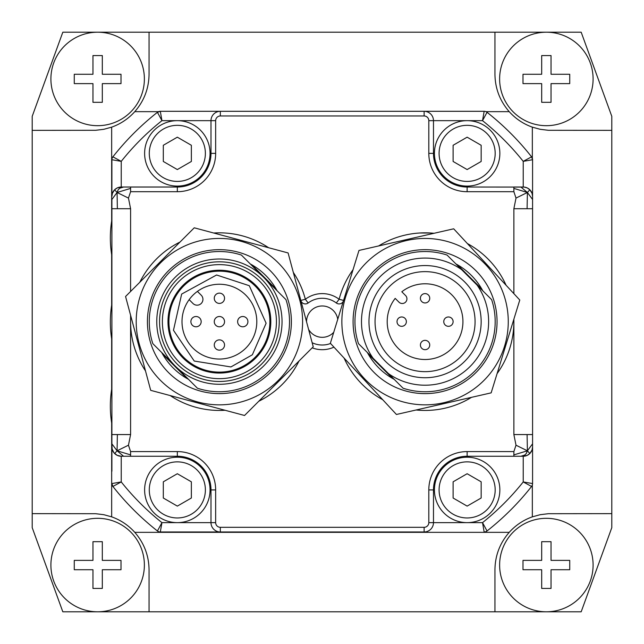 <?xml version="1.0" encoding="UTF-8"?>
<svg xmlns="http://www.w3.org/2000/svg" width="644" height="644" viewBox="0 0 644 644"><rect width="100%" height="100%" fill="white"/><g stroke="black" fill="none" stroke-linecap="round" stroke-linejoin="round"><path stroke-width="0.97" d="M111.662 423.011L111.662 516.85A56.092 56.092 0 0 1 134.773 532.338L509.227 532.338A56.092 56.092 0 0 1 532.338 516.85L532.338 485.021A4.677 4.677 0 0 1 531.574 486.453A4.677 4.677 0 0 0 532.572 483.564L532.572 446.912A9.346 9.346 0 0 1 529.835 453.521L527.396 450.8L516.005 445.205L513.872 451.589L467.133 451.589A38.326 38.326 0 0 0 428.807 489.915L428.807 522.638A4.677 4.677 0 0 1 424.13 527.307L220.337 527.307A4.677 4.677 0 0 1 215.66 522.638L215.66 489.915A38.326 38.326 0 0 0 177.333 451.589L130.595 451.589L128.462 445.205L117.071 450.8L117.369 434.563L130.595 434.563L130.595 321.646A88.808 88.808 0 0 0 145.488 370.888M128.462 445.205L130.595 434.563M215.66 516.094L215.66 522.638L177.333 522.638A32.723 32.723 0 0 0 210.057 489.915A32.723 32.723 0 0 0 177.333 457.2A32.723 32.723 0 0 0 144.618 489.915A32.723 32.723 0 0 0 177.333 522.638L161.942 522.638A257.077 257.077 0 0 1 121.241 481.937L111.895 483.564A4.677 4.677 0 0 0 112.893 486.453A266.431 266.431 0 0 0 157.426 530.978A4.677 4.677 0 0 0 160.316 531.984L161.942 522.638L157.426 530.978A266.431 266.431 0 0 1 112.893 486.453A4.677 4.677 0 0 1 111.895 483.564L112.893 486.453L121.241 481.937L121.241 456.258L123.584 456.258L117.071 450.8L130.595 454.889L130.595 456.258L123.584 456.258L177.333 456.258A33.657 33.657 0 0 1 210.991 489.915A33.657 33.657 0 0 0 177.333 456.258A33.657 33.657 0 0 1 210.991 489.915L210.991 522.638A9.346 9.346 0 0 0 220.337 531.984L160.316 531.984A4.677 4.677 0 0 1 157.426 530.978A4.677 4.677 0 0 0 160.316 531.984L424.13 531.984A9.346 9.346 0 0 0 433.476 522.638L433.476 489.915A33.657 33.657 0 0 1 467.133 456.258L513.872 456.258L513.872 451.589M130.595 451.589L130.595 454.889M114.632 189.763A9.346 9.346 0 0 1 121.241 187.026L130.595 187.026L130.595 188.394L117.071 192.492L118.11 189.875L119.736 188.233L123.584 187.026L121.241 187.026L121.241 161.354L111.895 159.728A4.677 4.677 0 0 1 112.893 156.838A4.677 4.677 0 0 0 111.895 159.728L111.895 196.38A9.346 9.346 0 0 1 114.632 189.763L117.071 192.492L111.895 199.463L111.895 443.829L117.071 450.8L114.632 453.521A9.346 9.346 0 0 1 111.895 446.912L111.895 471.223M111.895 443.829L112.128 448.997L113.932 452.74L117.184 455.332L121.241 456.258A9.346 9.346 0 0 1 114.632 453.521M513.872 454.889L527.396 450.8L526.357 453.416L524.731 455.058L520.883 456.258L523.226 456.258L513.872 456.258L520.883 456.258M529.835 453.521A9.346 9.346 0 0 1 523.226 456.258L523.226 481.937L531.574 486.453A266.431 266.431 0 0 1 487.041 530.978A4.677 4.677 0 0 1 484.151 531.984L482.525 522.638L467.133 522.638A32.723 32.723 0 0 0 499.857 489.915A32.723 32.723 0 0 0 467.133 457.2A32.723 32.723 0 0 0 434.418 489.915A32.723 32.723 0 0 0 467.133 522.638L428.807 522.638M523.226 456.258L527.283 455.332L529.835 453.521L532.049 450.003L532.572 446.912L532.572 443.829L527.396 450.8L527.098 434.563L532.572 434.563L532.572 159.728L531.574 156.838A4.677 4.677 0 0 1 532.338 158.263L532.338 127.15A56.092 56.092 0 0 1 509.227 111.662L485.938 111.662A4.677 4.677 0 0 1 487.041 112.306A4.677 4.677 0 0 0 484.151 111.307L160.316 111.307L157.426 112.306A4.677 4.677 0 0 1 158.529 111.662L134.773 111.662A56.092 56.092 0 0 1 111.662 127.15L111.662 220.964M497.088 373.609A88.808 88.808 0 0 0 513.872 321.646L513.872 434.563L527.098 434.563M513.872 434.563L516.005 445.205M532.572 443.829L532.572 434.563M215.66 127.198L215.66 120.653A4.677 4.677 0 0 1 220.337 115.976L220.337 111.307A9.346 9.346 0 0 0 210.991 120.653L210.991 153.377A33.657 33.657 0 0 1 177.333 187.026L123.584 187.026M130.595 291.466L130.595 208.728L117.369 208.728L117.071 192.492L128.462 198.086L130.595 191.703L177.333 191.703A38.326 38.326 0 0 0 215.66 153.377L215.66 120.653L161.942 120.653L160.316 111.307A4.677 4.677 0 0 0 157.426 112.306L161.942 120.653A257.077 257.077 0 0 0 121.241 161.354L112.893 156.838A266.431 266.431 0 0 1 157.426 112.306A266.431 266.431 0 0 0 112.893 156.838A4.677 4.677 0 0 0 111.895 159.728M130.595 188.394L130.595 191.703M130.595 208.728L128.462 198.086M117.369 208.728L111.895 208.728L111.895 199.463M220.337 115.976L424.13 115.976A4.677 4.677 0 0 1 428.807 120.653L428.807 153.377A38.326 38.326 0 0 0 467.133 191.703L513.872 191.703L516.005 198.086L527.396 192.492L527.098 208.728L513.872 208.728L513.872 293.656M516.005 198.086L513.872 208.728M520.883 187.026L527.396 192.492L513.872 188.394L513.872 187.026L523.226 187.026A9.346 9.346 0 0 1 532.572 196.38L532.049 193.289L529.835 189.763L527.283 187.951L524.272 187.09L467.133 187.026A33.657 33.657 0 0 1 433.476 153.377A33.657 33.657 0 0 0 467.133 187.026L467.133 191.703M513.872 191.703L513.872 188.394M532.572 199.463L527.396 192.492L529.835 189.763M134.773 532.338C144.103 543.061 148.869 555.522 149.054 569.731L149.054 611.8L62.822 611.8L32.2 527.661L32.2 513.638L95.69 513.711L103.789 514.693L111.662 516.85M509.227 111.662C499.897 100.939 495.131 88.478 494.946 74.269L494.946 32.2L546.362 32.2A46.738 46.738 0 0 1 593.1 78.938A46.738 46.738 0 0 1 546.362 125.685A46.738 46.738 0 0 1 499.623 78.938A46.738 46.738 0 0 1 546.362 32.2L581.178 32.2L611.8 116.339L611.8 527.661L581.178 611.8L546.362 611.8A46.738 46.738 0 0 1 499.623 565.062A46.738 46.738 0 0 1 546.362 518.315A46.738 46.738 0 0 1 593.1 565.062A46.738 46.738 0 0 1 546.362 611.8L494.946 611.8L494.946 569.731C495.131 555.522 499.897 543.061 509.227 532.338M111.662 127.15L103.789 129.307L95.69 130.289L32.2 130.362L32.2 116.339L62.822 32.2L494.946 32.2M149.054 32.2L149.054 74.269C148.869 88.478 144.103 100.939 134.773 111.662M111.662 254.734L111.662 305.103M111.662 338.873L111.662 389.242M532.338 516.85L540.211 514.693L548.31 513.711L611.8 513.638M611.8 130.362L548.31 130.289L540.211 129.307L532.338 127.15M111.895 424.436A109.295 109.295 0 0 1 111.895 387.809M111.895 340.306A109.295 109.295 0 0 1 111.895 303.67M111.895 256.167A109.295 109.295 0 0 1 111.895 219.532M219.403 359.038A37.392 37.392 0 0 1 197.418 291.394A37.392 37.392 0 0 1 254.968 310.086A37.392 37.392 0 0 1 219.403 359.038M219.403 271.164A50.482 50.482 0 0 1 269.884 321.646A50.482 50.482 0 0 1 219.403 372.127A50.482 50.482 0 0 1 168.921 321.646A50.482 50.482 0 0 1 219.403 271.164M161.708 352.534A65.438 65.438 0 0 0 188.515 379.332L197.394 388.211A70.115 70.115 0 0 0 285.968 299.637L263.694 277.355A62.637 62.637 0 0 0 175.112 277.355A62.637 62.637 0 0 0 175.112 365.937L152.829 343.654A70.115 70.115 0 0 1 241.411 255.072L250.291 263.951A65.438 65.438 0 0 1 277.089 290.758M238.03 391.174A71.983 71.983 0 0 0 270.303 270.746A71.983 71.983 0 0 0 149.875 303.018A71.983 71.983 0 0 0 238.03 391.174M150.704 390.344L125.564 296.498L194.255 227.807L288.101 252.947L313.242 346.786L244.543 415.485L150.704 390.344M240.937 402.009A83.197 83.197 0 0 0 299.766 300.112A83.197 83.197 0 0 0 197.869 241.283A83.197 83.197 0 0 0 139.04 343.18A83.197 83.197 0 0 0 240.937 402.009M187.034 378.519L162.53 354.007M251.764 264.773L276.276 289.285M455.952 263.951A65.438 65.438 0 0 1 482.759 290.758M394.176 379.332A65.438 65.438 0 0 1 367.378 352.534M495.244 305.618A71.983 71.983 0 0 0 376.104 268.878A71.983 71.983 0 0 0 403.852 390.433A71.983 71.983 0 0 0 495.244 305.618M491.155 392.856L396.438 414.478L330.356 343.268L358.982 250.436L453.69 228.805L519.78 300.015L491.155 392.856M506.176 303.123A83.197 83.197 0 0 0 406.541 240.534A83.197 83.197 0 0 0 343.952 340.169A83.197 83.197 0 0 0 443.587 402.758A83.197 83.197 0 0 0 506.176 303.123M392.703 378.519L368.191 354.007M457.433 264.773L481.937 289.285M306.56 321.839A15.681 15.681 0 0 1 306.552 321.646A15.681 15.681 0 0 1 321.066 306.013A15.681 15.681 0 0 1 337.738 319.319M333.737 332.296A15.681 15.681 0 0 1 308.557 329.317M300.82 300.434L305.345 299.259L308.154 302.986A23.369 23.369 0 0 1 336.313 302.986L339.122 299.259L343.566 300.418M336.313 302.986A4.677 4.677 0 0 0 343.244 301.464M330.549 343.485A23.369 23.369 0 0 1 312.155 342.729M300.869 300.603A4.677 4.677 0 0 0 308.154 302.986M428.807 153.377L433.476 153.377L433.476 120.653L482.525 120.653L487.041 112.306A266.431 266.431 0 0 1 531.574 156.838L523.226 161.354L532.572 159.728A4.677 4.677 0 0 0 531.574 156.838A266.431 266.431 0 0 0 487.041 112.306A4.677 4.677 0 0 0 484.151 111.307L482.525 120.653A257.077 257.077 0 0 1 523.226 161.354L523.226 187.026M532.572 483.564L523.226 481.937A257.077 257.077 0 0 1 482.525 522.638L487.041 530.978A266.431 266.431 0 0 0 531.574 486.453A4.677 4.677 0 0 0 532.572 483.564M428.807 120.653L433.476 120.653A9.346 9.346 0 0 0 424.13 111.307L424.13 115.976M532.572 208.728L527.098 208.728M111.895 196.38L112.418 193.289L114.632 189.763L117.184 187.951L121.241 187.026M111.895 466.546L111.895 434.563L117.369 434.563M177.333 169.565L163.31 161.467L163.31 145.278L177.333 137.18L191.357 145.278L191.357 161.467L177.333 169.565M467.133 169.565L453.11 161.467L453.11 145.278L467.133 137.18L481.157 145.278L481.157 161.467L467.133 169.565M551.039 588.431L541.685 588.431L541.685 569.731L522.992 569.731L522.992 560.385L541.685 560.385L541.685 541.685L551.039 541.685L551.039 560.385L569.731 560.385L569.731 569.731L551.039 569.731L551.039 588.431M551.039 102.316L541.685 102.316L541.685 83.615L522.992 83.615L522.992 74.269L541.685 74.269L541.685 55.569L551.039 55.569L551.039 74.269L569.731 74.269L569.731 83.615L551.039 83.615L551.039 102.316M494.946 611.8L149.054 611.8M32.2 513.638L32.2 130.362M97.638 518.315A46.738 46.738 0 0 1 144.377 565.062A46.738 46.738 0 0 1 97.638 611.8A46.738 46.738 0 0 1 50.9 565.062A46.738 46.738 0 0 1 97.638 518.315M92.961 541.685L102.316 541.685L102.316 560.385L121.008 560.385L121.008 569.731L102.316 569.731L102.316 588.431L92.961 588.431L92.961 569.731L74.269 569.731L74.269 560.385L92.961 560.385L92.961 541.685M97.638 32.2A46.738 46.738 0 0 1 144.377 78.938A46.738 46.738 0 0 1 97.638 125.685A46.738 46.738 0 0 1 50.9 78.938A46.738 46.738 0 0 1 97.638 32.2M92.961 55.569L102.316 55.569L102.316 74.269L121.008 74.269L121.008 83.615L102.316 83.615L102.316 102.316L92.961 102.316L92.961 83.615L74.269 83.615L74.269 74.269L92.961 74.269L92.961 55.569M453.11 498.013L453.11 481.817L467.133 473.726L481.157 481.817L481.157 498.013L467.133 506.112L453.11 498.013M163.31 498.013L163.31 481.817L177.333 473.726L191.357 481.817L191.357 498.013L177.333 506.112L163.31 498.013M403.055 388.211A70.115 70.115 0 0 0 491.638 299.637L447.073 255.072A70.115 70.115 0 0 0 358.499 343.654L403.055 388.211M421.764 294.968A4.677 4.677 0 0 0 426.28 302.793A4.677 4.677 0 0 0 429.113 295.934A4.677 4.677 0 0 0 421.764 294.968M398.386 318.337A4.677 4.677 0 0 0 402.903 326.162A4.677 4.677 0 0 0 405.744 319.311A4.677 4.677 0 0 0 398.386 318.337M445.133 318.337A4.677 4.677 0 0 0 449.649 326.162A4.677 4.677 0 0 0 452.482 319.311A4.677 4.677 0 0 0 445.133 318.337M421.764 341.714A4.677 4.677 0 0 0 426.28 349.531A4.677 4.677 0 0 0 429.113 342.68A4.677 4.677 0 0 0 421.764 341.714M395.191 298.381L398.958 302.141A4.677 4.677 0 0 0 405.567 302.141A4.677 4.677 0 0 0 405.567 295.532L401.808 291.772A37.859 37.859 0 0 1 462.014 313.362A37.859 37.859 0 0 1 416.781 358.587A37.859 37.859 0 0 1 395.191 298.381M425.064 271.631A50.015 50.015 0 0 1 471.271 340.781A50.015 50.015 0 0 1 389.701 357.009A50.015 50.015 0 0 1 425.064 271.631M477.035 285.034A63.571 63.571 0 0 1 388.461 373.617M373.093 358.257A63.571 63.571 0 0 1 461.676 269.675M464.726 281.983A56.092 56.092 0 0 1 464.726 361.308A56.092 56.092 0 0 1 385.402 361.308A56.092 56.092 0 0 1 385.402 281.983A56.092 56.092 0 0 1 464.726 281.983M197.394 388.211L175.112 365.937A62.637 62.637 0 0 0 263.694 365.937A62.637 62.637 0 0 0 263.694 277.355L241.411 255.072M197.418 291.394L201.226 295.202A5.844 5.844 0 0 1 201.226 303.469A5.844 5.844 0 0 1 192.959 303.469L189.151 299.661M196.034 316.502A5.144 5.144 0 0 1 200.485 324.214A5.144 5.144 0 0 1 191.574 324.214A5.144 5.144 0 0 1 196.034 316.502M219.403 339.871A5.144 5.144 0 0 1 223.854 347.583A5.144 5.144 0 0 1 214.951 347.583A5.144 5.144 0 0 1 219.403 339.871M219.403 293.133A5.144 5.144 0 0 1 223.854 300.845A5.144 5.144 0 0 1 214.951 300.845A5.144 5.144 0 0 1 219.403 293.133M242.772 316.502A5.144 5.144 0 0 1 247.224 324.214A5.144 5.144 0 0 1 238.32 324.214A5.144 5.144 0 0 1 242.772 316.502M219.403 326.79A5.144 5.144 0 0 1 214.259 321.646A5.144 5.144 0 0 1 219.403 316.502A5.144 5.144 0 0 1 224.547 321.646A5.144 5.144 0 0 1 219.403 326.79M261.706 279.335A59.828 59.828 0 0 1 234.883 379.437A59.828 59.828 0 0 1 161.612 306.158A59.828 59.828 0 0 1 261.706 279.335M259.725 281.323A57.026 57.026 0 0 1 259.725 361.968A57.026 57.026 0 0 1 179.08 361.968A57.026 57.026 0 0 1 179.08 281.323A57.026 57.026 0 0 1 259.725 281.323M183.041 358A51.415 51.415 0 0 1 183.041 285.292A51.415 51.415 0 0 1 255.757 285.292A51.415 51.415 0 0 1 255.757 358A51.415 51.415 0 0 1 183.041 358M210.057 153.377A32.723 32.723 0 0 0 177.333 120.653A32.723 32.723 0 0 0 144.618 153.377A32.723 32.723 0 0 0 177.333 186.092A32.723 32.723 0 0 0 210.057 153.377A32.723 32.723 0 0 0 177.333 120.653A32.723 32.723 0 0 0 144.618 153.377A32.723 32.723 0 0 0 177.333 186.092A32.723 32.723 0 0 0 210.057 153.377M499.857 153.377A32.723 32.723 0 0 0 467.133 120.653A32.723 32.723 0 0 0 434.418 153.377A32.723 32.723 0 0 0 467.133 186.092A32.723 32.723 0 0 0 499.857 153.377A32.723 32.723 0 0 0 467.133 120.653A32.723 32.723 0 0 0 434.418 153.377A32.723 32.723 0 0 0 467.133 186.092A32.723 32.723 0 0 0 499.857 153.377M431.158 233.048L419.727 232.999M513.872 319.166L513.872 321.646A88.808 88.808 0 0 0 513.848 319.271M506.079 285.252A88.808 88.808 0 0 0 467.399 243.569M434.056 233.289A88.808 88.808 0 0 0 378.616 245.952M353.041 269.683A88.808 88.808 0 0 0 339.122 299.259A28.046 28.046 0 0 0 305.345 299.259A88.808 88.808 0 0 0 293.31 272.404M344.057 358.04A88.808 88.808 0 0 0 382.737 399.715M416.08 409.995A88.808 88.808 0 0 0 471.513 397.34M312.195 347.832A28.046 28.046 0 0 0 333.938 347.132M170.161 395.553A88.808 88.808 0 0 0 225.086 410.268M258.791 401.244A88.808 88.808 0 0 0 299.001 361.034M268.637 247.739A88.808 88.808 0 0 0 213.711 233.015M180.014 242.047A88.808 88.808 0 0 0 139.804 282.257M130.772 315.954A88.808 88.808 0 0 0 130.595 321.646L130.595 315.278M428.807 489.915L433.476 489.915A33.657 33.657 0 0 1 467.133 456.258L467.133 451.589M487.041 530.978A4.677 4.677 0 0 1 484.151 531.984M177.333 191.703L177.333 187.026M215.66 153.377L210.991 153.377M424.13 531.984L424.13 527.307M220.337 527.307L220.337 531.984M215.66 489.915L210.991 489.915M177.333 451.589L177.333 456.258M205.38 153.377A28.046 28.046 0 0 1 177.333 181.423A28.046 28.046 0 0 1 149.287 153.377A28.046 28.046 0 0 1 177.333 125.33A28.046 28.046 0 0 1 205.38 153.377M495.18 153.377A28.046 28.046 0 0 1 467.133 181.423A28.046 28.046 0 0 1 439.087 153.377A28.046 28.046 0 0 1 467.133 125.33A28.046 28.046 0 0 1 495.18 153.377M495.18 489.915A28.046 28.046 0 0 1 467.133 517.961A28.046 28.046 0 0 1 439.087 489.915A28.046 28.046 0 0 1 467.133 461.869A28.046 28.046 0 0 1 495.18 489.915M499.857 489.915A32.723 32.723 0 0 0 467.133 457.2A32.723 32.723 0 0 0 434.418 489.915A32.723 32.723 0 0 0 467.133 522.638A32.723 32.723 0 0 0 499.857 489.915M205.38 489.915A28.046 28.046 0 0 1 177.333 517.961A28.046 28.046 0 0 1 149.287 489.915A28.046 28.046 0 0 1 177.333 461.869A28.046 28.046 0 0 1 205.38 489.915M210.057 489.915A32.723 32.723 0 0 0 177.333 457.2A32.723 32.723 0 0 0 144.618 489.915A32.723 32.723 0 0 0 177.333 522.638A32.723 32.723 0 0 0 210.057 489.915M252.368 354.78L230.914 366.951L194.255 361.051L173.469 330.283L181.656 294.075L216.585 274.988L249.284 285.703L266.117 323.232L252.368 354.78"/></g></svg>
